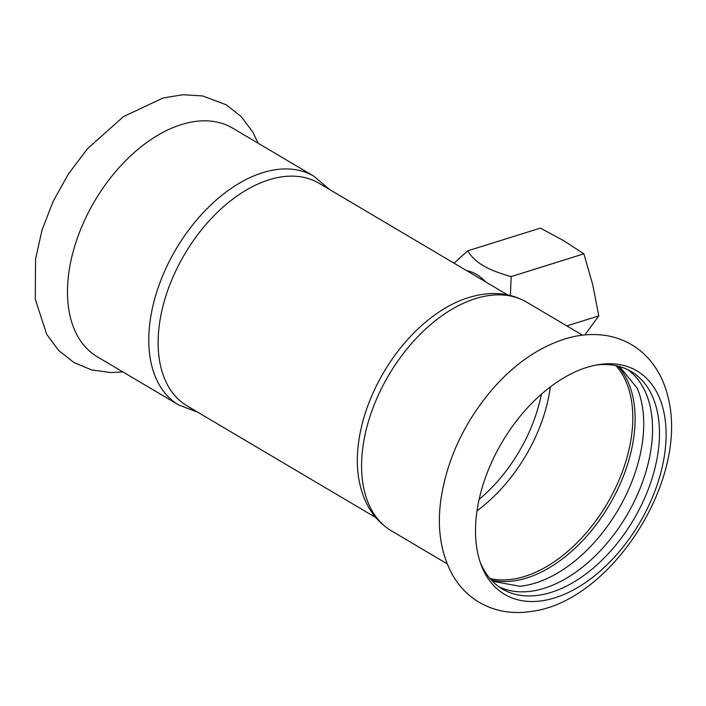 <?xml version="1.0" encoding="UTF-8"?>
<svg xmlns="http://www.w3.org/2000/svg" width="706" height="706" viewBox="0 0 706 706"><rect width="100%" height="100%" fill="white"/><g stroke="black" fill="none" stroke-linecap="round" stroke-linejoin="round"><path stroke-width="1.06" d="M476.85 512.027A129.851 79.743 -59.4 0 1 586.792 367.429A129.851 79.743 -59.4 0 1 599.059 364.552A129.851 79.743 -59.4 0 1 663.499 460.939A129.851 79.743 -59.4 0 1 554.819 597.841A129.851 79.743 -59.4 0 1 480.892 564.226A129.851 79.743 -59.4 0 1 476.85 512.027M596.614 364.967A126.383 77.616 -59.4 0 1 631.093 371.462A126.383 77.616 -59.4 0 1 649.529 485.94A126.383 77.616 -59.4 0 1 551.174 592.36A126.383 77.616 -59.4 0 1 502.363 588.989A126.383 77.616 -59.4 0 1 480.08 561.888M498.983 586.792A126.383 77.616 120.6 0 0 591.054 559.849A126.383 77.616 120.6 0 0 651.25 447.516A126.383 77.616 120.6 0 0 627.546 369.556M492.514 581.267L519.934 586.28A126.383 77.616 120.6 0 0 642.425 442.291A126.383 77.616 120.6 0 0 637.183 388.159L619.594 366.538M491.252 579.944A126.383 77.616 120.6 0 0 633.794 437.19A126.383 77.616 120.6 0 0 617.821 366.07M313.949 176.253A132.852 81.587 -59.4 0 0 262.641 172.705A132.852 81.587 -59.4 0 0 159.247 284.571A132.852 81.587 -59.4 0 0 178.627 404.917L97.313 356.795A132.852 81.587 -59.4 0 1 68.853 272.534A132.852 81.587 -59.4 0 1 181.336 124.591A132.852 81.587 -59.4 0 1 232.636 128.13L313.949 176.253L329.623 189.552M541.387 394.204A122.456 75.207 -59.4 0 1 479.127 499.398M375.742 517.542L187.187 405.95A129.383 79.46 -59.4 0 1 168.31 288.754A129.383 79.46 -59.4 0 1 269.012 179.809A129.383 79.46 -59.4 0 1 318.98 183.251L507.535 294.843M358.304 475.703A129.383 79.46 -59.4 0 1 462.474 299.688C486.637 290.704 508.055 291.534 526.738 302.177A132.852 81.587 -59.4 0 0 475.429 298.638A132.852 81.587 -59.4 0 0 372.036 410.504A132.852 81.587 -59.4 0 0 391.415 530.841C373.103 519.625 362.072 501.251 358.304 475.703M510.412 295.496L511.17 276.593L583.897 253.842L592.669 284.456L598.803 315.891L566.812 325.898L598.803 315.909L584.842 334.918M511.162 276.575C498.86 273.143 489.549 269.507 483.222 265.65C476.656 261.873 471.476 256.94 467.69 250.851L540.408 228.1L563.467 240.552L583.88 253.825L511.162 276.575A64.025 41.751 72.6 0 1 511.17 276.593M540.399 228.1A64.025 41.751 72.6 0 1 540.408 228.1L467.672 250.851L454.09 263.214M615.923 365.637A125.924 77.333 -59.4 0 1 631.499 436.131A125.924 77.333 -59.4 0 1 524.885 576.352A125.924 77.333 -59.4 0 1 489.955 578.479M550.336 386.897A125.924 77.333 -59.4 0 1 550.186 388.018A125.924 77.333 -59.4 0 1 477.035 510.765M485.878 282.029A47.567 31.02 -107.4 0 0 476.541 274.44A47.567 31.02 -107.4 0 0 466.675 270.663M440.968 499.054C447.295 458.344 464.751 421.385 493.335 388.168C515.671 362.902 540.355 346.249 567.395 338.209C581.144 334.309 594.584 333.514 607.725 335.818C625.022 339.109 639.309 347.511 650.605 361.013C658.848 371.153 664.611 383.014 667.911 396.587C689.7 479.806 610.999 600.974 532.298 611.281C512.838 614.511 495.012 611.467 478.836 602.139C467.822 595.44 459.032 586.333 452.467 574.825C440.703 553.204 436.873 527.947 440.968 499.054M258.202 143.256L252.774 132.057L241.196 116.614L226.264 104.806L202.631 95.954L183.066 94.719L163.033 97.993L123.374 116.675L87.376 148.86L68.535 173.773L53.197 201.254L42.025 230.112L35.556 259.128L35.3 299.362L46.702 334.3L58.607 350.405L74.104 362.619L91.648 369.926L110.754 372.565L122.879 371.921M582.485 335.173L526.738 302.177M447.163 563.838L391.415 530.841M178.627 404.917L197.83 412.251"/></g></svg>

